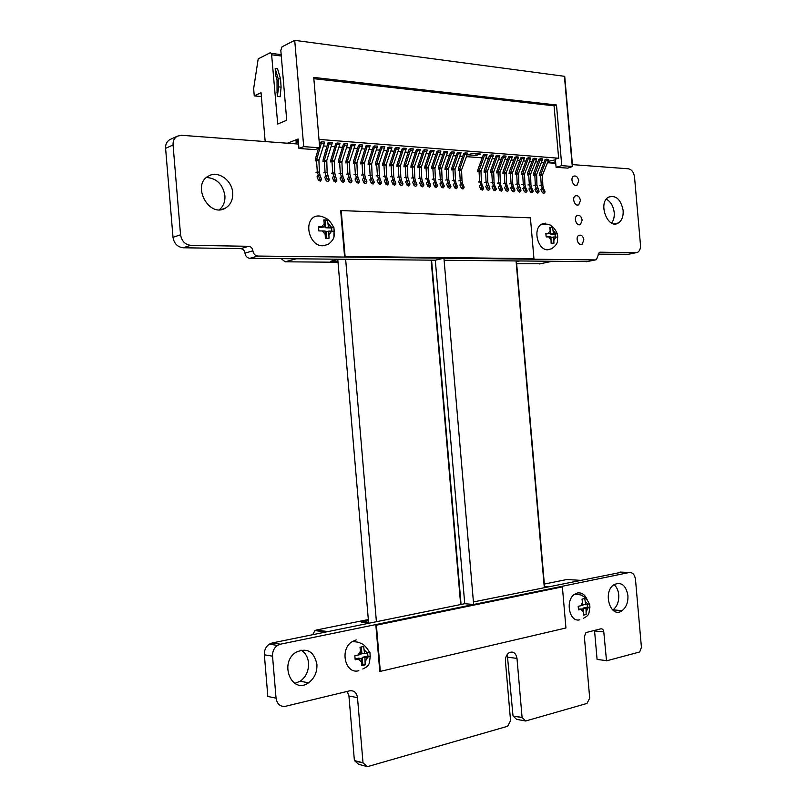 <?xml version="1.0" encoding="UTF-8"?>
<svg xmlns="http://www.w3.org/2000/svg" width="807" height="807" viewBox="0 0 807 807"><rect width="100%" height="100%" fill="white"/><g stroke="black" fill="none" stroke-linecap="round" stroke-linejoin="round"><path stroke-width="1.21" d="M367.316 766.6L363.009 762.766L357.501 697.652C356.644 692.577 354.061 690.298 349.774 690.802L285.577 706.266C280.281 706.922 277.114 704.229 276.055 698.176L272.534 656.162C272.352 651.521 273.997 647.94 277.457 645.418L280.362 644.198L629.208 572.516C632.648 572.314 634.736 574.634 635.492 579.476L641.424 647.365L639.689 651.965L606.521 660.842L603.787 631.901C603.434 629.692 602.466 628.663 600.872 628.824L585.922 632.577L584.359 636.612L589.695 698.166L586.982 703.442L525.66 721.004L522.079 717.433L516.994 658.411C515.834 652.772 513.121 650.916 508.864 652.843C506.433 654.749 505.283 657.554 505.444 661.256L510.559 720.722L507.593 726.29L367.528 766.64L358.681 764.35L354.394 760.547L348.937 695.997L347.232 691.417M276.055 698.176L267.843 696.441L264.353 654.81C264.171 650.22 265.806 646.669 269.256 644.168L272.151 642.967L464.741 603.707L473.638 604.483L443.931 258.19L257.826 256.061C255.083 255.718 253.428 253.973 252.884 250.816C252.43 248.112 251.017 246.609 248.637 246.296L190.775 245.328C185.065 244.612 181.656 241.091 180.546 234.776L173.061 144.978C172.859 140.912 174.282 137.977 177.308 136.171L181.595 135.294L298.58 144.07M464.741 603.707L435.306 260.197L443.931 258.19L473.648 604.483M435.306 260.197L249.888 258.321C247.154 257.978 245.51 256.253 244.975 253.126C244.521 250.452 243.109 248.96 240.738 248.657L183.179 247.769C177.49 247.063 174.1 243.583 173.011 237.329L165.596 148.367C165.395 144.332 166.807 141.417 169.823 139.631L170.61 139.258M323.466 145.936L326.996 146.198M331.213 146.511L334.703 146.773M338.9 147.096L342.339 147.348M346.516 147.661L349.905 147.913M354.071 148.226L357.41 148.478M361.556 148.791L364.855 149.033M368.97 149.345L372.229 149.588M376.324 149.9L379.532 150.142M383.618 150.445L386.785 150.687M390.85 150.99L393.967 151.222M398.022 151.524L401.099 151.756M405.124 152.059L408.16 152.281M412.175 152.584L415.161 152.816M419.156 153.108L422.111 153.33M426.086 153.633L429.001 153.844M432.956 154.147L435.83 154.359M439.765 154.651L442.599 154.873M446.523 155.166L449.317 155.368M453.231 155.67L455.985 155.872M459.869 156.165L462.593 156.366M466.466 156.659L482.092 157.829M485.915 158.122L488.487 158.313M492.3 158.596L494.832 158.787M498.625 159.07L501.127 159.261M504.9 159.544L507.371 159.725M511.134 160.008L513.565 160.19M517.307 160.472L519.708 160.654M523.44 160.926L525.811 161.107M529.523 161.39L531.853 161.561M535.555 161.844L537.855 162.015M541.537 162.288L543.817 162.459M547.479 162.732L555.741 163.357M572.415 164.608L628.411 168.804C631.75 169.531 633.798 172.284 634.534 177.076L640.486 245.015C640.677 248.405 639.78 250.816 637.792 252.228L635.765 252.783L600.166 252.188L599.218 252.45L596.464 259.612L595.344 259.925L443.941 258.19M628.34 254.286L598.078 254.155M587.254 261.569L444.122 260.288M473.427 601.931L622.015 572.143M594.517 630.348L597.089 659.45L606.279 660.59M522.169 717.655L513.091 716.001L516.571 719.33L525.66 721.004M513.091 716.001L522.079 717.433M513 715.789L507.27 654.406M354.495 760.789L363.12 763.008M354.394 760.547L363.009 762.766M294.787 683.418L300.194 681.239C306.075 676.881 308.849 670.768 308.536 662.9C307.901 657.009 305.409 652.752 301.051 650.129M316.919 664.292C314.044 651.441 307.104 647.416 296.098 652.207C278.576 662.779 291.841 694.988 308.556 682.803C314.448 678.394 317.242 672.231 316.919 664.292M219.383 209.699C223.418 206.32 225.254 201.629 224.901 195.627C222.833 184.309 216.7 178.256 206.511 177.479M232.688 192.772C232.063 180.264 218.082 170.327 208.68 175.987C191.057 184.642 208.932 218.425 225.466 208.095C230.631 204.887 233.041 199.773 232.688 192.772M612.725 610.031L612.977 609.87C617.133 606.561 619.05 601.548 618.737 594.84C618.273 590.381 616.719 586.982 614.077 584.621M627.917 595.485C625.889 585.115 621.239 581.524 613.976 584.692C602.083 592.106 610.758 619.403 622.157 610.617C626.313 607.288 628.239 602.234 627.917 595.485M583.865 239.85C583.068 236.068 581.373 234.575 578.78 235.382C574.907 237.46 578.498 246.67 582.19 244.158L583.865 239.85M582.15 220.17C581.343 216.357 579.638 214.854 577.045 215.64C573.182 217.698 576.813 226.928 580.495 224.427L582.15 220.17M611.625 223.075C613.663 220.372 614.52 216.881 614.218 212.604C613.391 206.148 610.758 201.669 606.309 199.178M623.145 210.486C620.855 199.379 615.993 194.921 608.559 197.13C597.473 203.021 607.943 230.166 618.434 222.934C621.904 220.503 623.478 216.357 623.145 210.486M578.72 180.818C577.903 176.975 576.188 175.432 573.575 176.188C569.722 178.206 573.434 187.456 577.096 185.005L578.72 180.818M580.435 200.489C579.618 196.666 577.913 195.143 575.31 195.909C571.447 197.947 575.119 207.187 578.79 204.716L580.435 200.489M480.468 154.026L476.059 155.428L467.949 154.813L472.347 153.391L480.468 154.026M555.599 161.723L551.191 163.014M548.044 161.35L555.438 159.816M539.076 159.171L540.498 158.747L540.165 160.008L538.905 159.221L533.598 173.384L536.655 174.443L536.917 185.146L539.066 191.249L537.866 193.155L536.473 192.419L534.92 189.272L536.07 188.011L535.313 185.045L536.917 185.146M540.498 158.747L542.748 158.918L536.655 174.443M328.076 142.95L329.407 142.435L329.115 143.878L327.914 143.01L323.234 159.211L324.374 160.26L326.774 160.422L327.138 172.587L329.206 179.507L327.995 181.676L326.29 180.849L324.767 177.278L325.826 175.825L325.06 172.466L327.138 172.587M329.407 142.435L332.313 142.657L326.774 160.422M520.918 157.779L522.341 157.335L522.008 158.616L520.747 157.829L515.481 172.163L516.682 173.112L518.588 173.233L518.851 184.067L520.999 190.23L519.789 192.167L518.376 191.43L516.823 188.233L517.973 186.962L517.206 183.966L518.851 184.067M522.341 157.335L524.631 157.516L518.588 173.233M489.688 155.378L491.09 154.924L490.767 156.235L489.516 155.428L484.321 170.065L485.511 171.023L487.489 171.155L487.771 182.2L489.91 188.495L488.699 190.472L487.246 189.716L485.693 186.457L486.833 185.156L486.066 182.1L487.771 182.2M491.09 154.924L493.481 155.105L487.489 171.155M409.3 149.194L410.672 148.71L410.37 150.092L409.139 149.255L404.176 164.658L405.346 165.667L407.525 165.808L407.848 177.419L409.956 184.026L408.745 186.094L407.172 185.297L405.628 181.888L406.728 180.516L405.961 177.308L407.848 177.419M410.672 148.71L413.315 148.912L407.525 165.808M344.771 143.616L347.625 143.838L347.303 145.27L344.478 145.048L343.439 144.13L344.771 143.616L344.478 145.048L339.676 161.279L342.037 161.44L347.303 145.27M338.526 160.24L338.284 162.459L339.596 162.116L338.526 160.24L343.439 144.13M359.861 144.786L362.666 144.998L362.343 146.42L359.569 146.208L358.52 145.29L359.861 144.786L359.569 146.208L354.707 162.288L357.027 162.439L362.343 146.42M353.557 161.249L353.315 163.448L354.626 163.115L353.557 161.249L358.52 145.29M484.694 154.43L487.095 154.621L486.752 155.922L484.361 155.741L483.282 154.883L484.694 154.43L484.361 155.741L479.126 170.6L481.123 170.731L486.752 155.922M477.936 169.631L477.663 171.669L479.035 171.366L477.936 169.631L483.282 154.883M337.124 143.031L339.999 143.253L339.676 144.685L336.832 144.473L335.793 143.535L337.124 143.031L336.832 144.473L332.05 160.775L334.441 160.926L339.676 144.685M330.91 159.725L330.678 161.955L331.98 161.612L330.91 159.725L335.793 143.535M389.277 147.056L391.98 147.267L391.647 148.659L388.974 148.458L387.915 147.55L389.277 147.056L388.974 148.458L384.011 164.245L386.25 164.396L391.647 148.659M382.851 163.226L382.599 165.385L383.93 165.052L382.851 163.226L387.915 147.55M503.739 155.902L506.09 156.084L505.737 157.375L503.417 157.204L502.327 156.346L503.739 155.902L503.417 157.204L498.131 171.871L500.078 172.002L505.737 157.375M496.941 170.913L496.648 172.92L498.03 172.627L496.941 170.913L502.327 156.346M403.601 148.165L406.264 148.367L405.931 149.749L403.298 149.547L402.239 148.649L403.601 148.165L403.298 149.547L398.295 165.193L400.494 165.344L405.931 149.749M397.125 164.184L396.862 166.333L398.204 166L397.125 164.184L402.239 148.649M451.88 151.898L454.391 152.089L454.048 153.431L451.567 153.239L450.488 152.362L451.88 151.898L451.567 153.239L446.412 168.411L448.5 168.552L454.048 153.431M445.232 167.432L444.96 169.51L446.321 169.188L445.232 167.432L450.488 152.362M465.165 152.927L467.636 153.108L467.293 154.44L464.852 154.248L463.773 153.38L465.165 152.927L464.852 154.248L459.657 169.299L461.705 169.43L467.293 154.44M458.477 168.32L458.205 170.378L459.566 170.075L458.477 168.32L463.773 153.38M546.46 159.201L548.689 159.372L548.326 160.633L545.038 159.635L546.46 159.201L546.127 160.462L540.74 174.715L542.586 174.837L548.326 160.633M539.54 173.787L539.247 175.734L540.64 175.452L539.54 173.787L545.038 159.635M497.445 155.418L499.815 155.6L499.462 156.901L497.112 156.719L496.033 155.862L497.445 155.418L497.112 156.719L491.846 171.447L493.813 171.578L499.462 156.901M490.656 170.489L490.374 172.506L491.745 172.204L490.656 170.489L496.033 155.862M516.187 156.861L518.508 157.042L518.155 158.323L514.775 157.304L516.187 156.861L515.865 158.152L510.549 172.698L512.465 172.829L518.155 158.323M509.348 171.75L509.066 173.747L510.448 173.444L509.348 171.75L514.775 157.304M297.844 139.994L297.561 141.467L295.957 142.113L296.381 140.579L298.237 140.025M321.62 141.83L324.545 142.062L324.232 143.505L321.337 143.283L320.298 142.345L321.62 141.83L321.337 143.283L316.616 159.736L319.037 159.897L324.232 143.505M319.461 144.796L320.298 142.345M431.543 150.324L434.116 150.526L433.773 151.877L431.231 151.686L430.161 150.798L431.543 150.324L431.231 151.686L426.136 167.059L428.265 167.2L433.773 151.877M424.966 166.06L424.694 168.169L426.046 167.846L424.966 166.06L430.161 150.798M445.161 151.373L447.683 151.575L447.35 152.916L444.839 152.725L443.769 151.847L445.161 151.373L444.839 152.725L439.714 167.967L441.812 168.108L447.35 152.916M438.534 166.978L438.262 169.066L439.623 168.744L438.534 166.978L443.769 151.847M534.496 158.283L536.756 158.454L536.403 159.715L533.074 158.707L534.496 158.283L534.163 159.544L528.807 173.919L530.683 174.04L536.403 159.715M527.607 172.98L527.314 174.948L528.706 174.655L527.607 172.98L533.074 158.707M417.693 149.255L420.306 149.456L419.963 150.818L417.38 150.627L416.311 149.729L417.693 149.255L417.38 150.627L412.327 166.131L414.495 166.282L419.963 150.818M411.156 165.132L410.894 167.251L412.246 166.928L411.156 165.132L416.311 149.729M367.316 145.361L370.09 145.573L369.767 146.985L367.014 146.773L365.964 145.855L367.316 145.361L367.014 146.773L362.131 162.782L364.431 162.933L369.767 146.985M360.981 161.753L360.729 163.942L362.05 163.599L360.981 161.753L365.964 145.855M528.444 157.809L530.724 157.99L530.36 159.261L527.021 158.243L528.444 157.809L528.111 159.09L522.765 173.515L524.651 173.636L530.36 159.261M521.574 172.577L521.282 174.554L522.664 174.262L521.574 172.577L527.021 158.243M352.346 144.201L355.181 144.423L354.848 145.845L352.054 145.633L351.015 144.705L352.346 144.201L352.054 145.633L347.222 161.783L349.562 161.945L354.848 145.845M346.082 160.744L345.83 162.953L347.141 162.611L346.082 160.744L351.015 144.705M374.7 145.936L377.454 146.148L377.121 147.55L374.398 147.338L373.348 146.43L374.7 145.936L374.398 147.338L369.485 163.276L371.765 163.428L377.121 147.55M368.335 162.247L368.083 164.426L369.404 164.093L368.335 162.247L373.348 146.43M424.643 149.789L427.236 149.991L426.903 151.353L424.331 151.151L423.261 150.263L424.643 149.789L424.331 151.151L419.267 166.595L421.415 166.736L426.903 151.353M418.087 165.596L417.824 167.715L419.176 167.392L418.087 165.596L423.261 150.263M458.558 152.412L461.039 152.604L460.696 153.935L458.235 153.744L457.155 152.876L458.558 152.412L458.235 153.744L453.07 168.855L455.128 168.996L460.696 153.935M451.88 167.876L451.607 169.944L452.969 169.631L451.88 167.876L457.155 152.876M382.014 146.501L384.747 146.713L384.414 148.105L381.711 147.903L380.662 146.985L382.014 146.501L381.711 147.903L376.778 163.76L379.048 163.912L384.414 148.105M375.628 162.742L375.366 164.91L376.698 164.578L375.628 162.742L380.662 146.985M396.469 147.61L399.152 147.822L398.819 149.204L396.166 149.002L395.107 148.105L396.469 147.61L396.166 149.002L391.183 164.719L393.402 164.87L398.819 149.204M390.023 163.71L389.761 165.859L391.102 165.526L390.023 163.71L395.107 148.105M438.372 150.848L440.925 151.05L440.582 152.402L438.06 152.2L436.99 151.323L438.372 150.848L438.06 152.2L432.956 167.513L435.064 167.654L440.582 152.402M431.775 166.524L431.503 168.623L432.865 168.3L431.775 166.524L436.99 151.323M509.994 156.387L512.324 156.568L511.971 157.849L508.571 156.83L509.994 156.387L509.661 157.678L504.365 172.284L506.292 172.416L511.971 157.849M503.165 171.336L502.882 173.334L504.264 173.031L503.165 171.336L508.571 156.83M556.084 167.291L561.763 165.657L572.577 166.474L567.755 168.138L556.084 167.291L555.377 159.181L558.636 158.222L318.997 139.409M287.463 143.232L298.156 138.975L298.953 148.468L314.922 149.628L319.713 147.802L303.704 146.622L294.716 40.35L564.436 76.302L564.86 77.855M294.716 40.35L282.087 46.756L280.816 50.327L286.717 120.233L277.719 124.056L271.505 53.413L270.163 52.788L258.2 58.861L253.65 88.619L254.255 95.882L261.054 92.714L265.17 141.558M254.255 95.882L261.377 96.598M313.852 78.693L554.076 105.818L558.636 158.222M475.908 153.673L476.059 155.428M549.103 162.853L548.952 161.077M298.368 141.528L296.532 140.519M318.462 148.286L315.476 158.686L316.536 160.583L315.244 160.936L315.476 158.686M554.076 105.818L556.487 105.001L561.763 165.657M319.713 147.802L313.741 77.422L556.487 105.001M542.385 160.179L540.165 160.008L534.799 174.322L535.313 185.045L533.921 185.328M331.99 144.1L329.115 143.878L324.374 160.26L325.06 172.466L323.758 172.799M524.278 158.797L522.008 158.616L516.682 173.112L517.206 183.966L515.824 184.248M493.127 156.417L490.767 156.235L485.511 171.023L486.066 182.1L484.694 182.392M412.982 150.284L410.37 150.092L405.346 165.667L405.961 177.308L404.62 177.621M295.957 142.113L298.439 142.304M536.524 175.18L533.306 175.341L533.598 173.384M326.653 161.259L322.992 161.45L323.234 159.211M518.457 173.979L515.199 174.151L515.481 172.163M487.367 171.911L484.039 172.093L484.321 170.065M407.404 166.615L403.914 166.797L404.176 164.658M342.037 161.44L341.916 162.268L339.596 162.116L340.352 173.384L342.39 173.505L341.916 162.268M357.027 162.439L356.916 163.266L354.626 163.115L355.373 174.282L357.38 174.403L356.916 163.266M481.123 170.731L480.992 171.488L479.035 171.366L479.691 181.716L481.406 181.827L480.992 171.488M334.441 160.926L334.32 161.763L331.98 161.612L332.736 172.93L334.794 173.051L334.32 161.763M386.25 164.396L386.129 165.203L383.93 165.052L384.657 176.037L386.583 176.148L386.129 165.203M500.078 172.002L499.947 172.748L498.03 172.627L498.676 182.856L500.35 182.957L499.947 172.748M400.494 165.344L400.373 166.141L398.204 166L398.92 176.884L400.817 177.005L400.373 166.141M448.5 168.552L448.369 169.329L446.321 169.188L447.007 179.759L448.793 179.87L448.369 169.329M461.705 169.43L461.584 170.206L459.566 170.075L460.242 180.556L461.997 180.657L461.584 170.206M542.586 174.837L542.455 175.573L540.64 175.452L541.255 185.408L542.849 185.499L542.455 175.573M493.813 171.578L493.682 172.335L491.745 172.204L492.391 182.483L494.086 182.584L493.682 172.335M512.465 172.829L512.334 173.576L510.448 173.444L511.083 183.603L512.738 183.693L512.334 173.576M319.037 159.897L318.926 160.744L316.536 160.583L317.312 172.002L319.401 172.133L318.926 160.744M428.265 167.2L428.144 167.987L426.046 167.846L426.742 178.549L428.578 178.66L428.144 167.987M441.812 168.108L441.681 168.885L439.623 168.744L440.309 179.366L442.115 179.467L441.681 168.885M530.683 174.04L530.552 174.776L528.706 174.655L529.331 184.692L530.945 184.783L530.552 174.776M414.495 166.282L414.374 167.069L412.246 166.928L412.942 177.722L414.818 177.843L414.374 167.069M364.431 162.933L364.31 163.75L362.05 163.599L362.787 174.726L364.774 174.847L364.31 163.75M524.651 173.636L524.53 174.383L522.664 174.262L523.289 184.329L524.923 184.43L524.53 174.383M349.562 161.945L349.441 162.762L347.141 162.611L347.898 173.838L349.915 173.959L349.441 162.762M371.765 163.428L371.644 164.235L369.404 164.093L370.141 175.169L372.108 175.28L371.644 164.235M421.415 166.736L421.284 167.533L419.176 167.392L419.872 178.145L421.728 178.256L421.284 167.533M455.128 168.996L455.007 169.773L452.969 169.631L453.645 180.163L455.43 180.264L455.007 169.773M379.048 163.912L378.917 164.719L376.698 164.578L377.424 175.603L379.381 175.714L378.917 164.719M393.402 164.87L393.281 165.677L391.102 165.526L391.819 176.461L393.735 176.572L393.281 165.677M435.064 167.654L434.943 168.441L432.865 168.3L433.551 178.962L435.377 179.063L434.943 168.441M506.292 172.416L506.16 173.162L504.264 173.031L504.9 183.229L506.564 183.33L506.16 173.162M342.39 173.505L343.046 176.824L341.119 176.713L340.05 178.145L341.583 181.686L342.652 180.254L340.352 173.384L339.041 173.707M357.38 174.403L358.036 177.691L356.149 177.58L355.06 179.003L356.593 182.513L357.683 181.101L355.373 174.282L354.061 174.605M481.406 181.827L482.082 184.884L480.447 184.783L479.318 186.094L480.871 189.363L482.011 188.051L479.691 181.716L478.309 182.009M334.794 173.051L335.46 176.38L333.513 176.269L332.444 177.711L333.967 181.272L335.036 179.83L332.736 172.93L331.435 173.263M386.583 176.148L387.249 179.386L385.423 179.275L384.324 180.677L385.867 184.127L386.967 182.735L384.657 176.037L383.325 176.35M500.35 182.957L501.026 185.973L499.432 185.882L498.292 187.174L499.846 190.402L500.996 189.11L498.676 182.856L497.294 183.149M400.817 177.005L401.493 180.213L399.687 180.102L398.587 181.484L400.131 184.914L401.23 183.532L398.92 176.884L397.579 177.197M448.793 179.87L449.469 182.987L447.774 182.896L446.644 184.228L448.198 187.557L449.328 186.225L447.007 179.759L445.646 180.062M461.997 180.657L462.673 183.754L460.999 183.663L459.869 184.985L461.422 188.293L462.562 186.962L460.242 180.556L458.87 180.859M542.849 185.499L543.525 188.445L542.011 188.354L540.851 189.605L542.415 192.752L543.575 191.501L541.255 185.408L539.863 185.681M494.086 182.584L494.762 185.62L493.158 185.519L492.018 186.82L493.571 190.059L494.721 188.767L492.391 182.483L491.019 182.765M512.738 183.693L513.403 186.699L511.84 186.609L510.69 187.89L512.253 191.088L513.403 189.806L511.083 183.603L509.691 183.885M319.401 172.133L320.066 175.492L318.079 175.381L317.03 176.834L318.543 180.425L319.612 178.972L317.312 172.002L316.021 172.335M428.578 178.66L429.243 181.817L427.508 181.716L426.389 183.078L427.942 186.447L429.062 185.096L426.742 178.549L425.39 178.861M442.115 179.467L442.781 182.604L441.076 182.503L439.946 183.845L441.5 187.194L442.629 185.852L440.309 179.366L438.947 179.668M530.945 184.783L531.621 187.749L530.088 187.658L528.928 188.929L530.492 192.096L531.652 190.825L529.331 184.692L527.939 184.974M414.818 177.843L415.484 181.02L413.719 180.919L412.609 182.291L414.152 185.681L415.262 184.319L412.942 177.722L411.6 178.034M364.774 174.847L365.44 178.125L363.564 178.014L362.474 179.426L364.007 182.927L365.097 181.514L362.787 174.726L361.465 175.048M524.923 184.43L525.599 187.406L524.056 187.315L522.896 188.586L524.459 191.763L525.619 190.492L523.289 184.329L521.907 184.611M349.915 173.959L350.581 177.258L348.664 177.147L347.585 178.579L349.118 182.1L350.198 180.677L347.898 173.838L346.586 174.161M372.108 175.28L372.773 178.549L370.907 178.438L369.818 179.85L371.361 183.33L372.451 181.928L370.141 175.169L368.819 175.482M421.728 178.256L422.394 181.424L420.639 181.323L419.529 182.685L421.072 186.064L422.192 184.702L419.872 178.145L418.52 178.448M455.43 180.264L456.096 183.371L454.412 183.28L453.282 184.611L454.835 187.93L455.965 186.599L453.645 180.163L452.283 180.465M379.381 175.714L380.047 178.972L378.201 178.861L377.101 180.264L378.644 183.734L379.734 182.332L377.424 175.603L376.102 175.916M393.735 176.572L394.401 179.8L392.585 179.699L391.486 181.081L393.029 184.521L394.129 183.139L391.819 176.461L390.477 176.773M435.377 179.063L436.042 182.211L434.317 182.11L433.198 183.461L434.751 186.82L435.871 185.469L433.551 178.962L432.199 179.265M506.564 183.33L507.24 186.336L505.666 186.246L504.516 187.537L506.08 190.745L507.23 189.463L504.9 183.229L503.518 183.512M277.295 96.426L280.16 96.719L281.088 87.156L278.697 86.904L277.295 96.426L277.043 90.636L278.314 90.051M278.697 86.904L278.143 78.703L280.533 78.965L277.568 68.777L275.177 68.504L275.782 75.717L277.033 80.004L277.043 90.636M278.143 78.703L275.177 68.504M280.533 78.965L281.088 87.156M283.025 76.504L283.64 83.797M537.593 188.102L536.07 188.011L537.633 191.168L539.026 191.905M327.793 175.936L325.826 175.825L327.36 179.406L329.064 180.233M519.526 187.053L517.973 186.962L519.537 190.149L520.949 190.896M488.447 185.247L486.833 185.156L488.386 188.414L489.849 189.171M408.513 180.617L406.728 180.516L408.281 183.925L409.855 184.722M342.652 180.254L344.337 181.081L344.468 180.354L343.046 176.824M343.429 182.281L341.583 181.686M357.683 181.101L359.337 181.918L359.468 181.202L358.036 177.691M358.419 183.118L356.593 182.513M482.011 188.051L483.474 188.818L483.544 188.142L482.082 184.884M482.435 190.008L480.871 189.363M335.036 179.83L336.731 180.657L336.872 179.931L335.46 176.38M335.843 181.857L333.967 181.272M386.967 182.735L388.581 183.542L388.692 182.836L387.249 179.386M387.622 184.742L385.867 184.127M500.996 189.11L502.438 189.867L502.499 189.201L501.026 185.973M501.379 191.057L499.846 190.402M401.23 183.532L402.824 184.329L402.935 183.633L401.493 180.213M401.856 185.529L400.131 184.914M449.328 186.225L450.841 187.002L450.921 186.316L449.469 182.987M449.832 188.202L448.198 187.557M462.562 186.962L464.055 187.738L464.136 187.053L462.673 183.754M463.026 188.929L461.422 188.293M543.575 191.501L544.957 192.227L544.997 191.572L543.525 188.445M543.868 193.408L542.415 192.752M494.721 188.767L496.164 189.524L496.234 188.848L494.762 185.62M495.115 190.704L493.571 190.059M513.403 189.806L514.826 190.553L514.876 189.887L513.403 186.699M513.756 191.743L512.253 191.088M319.612 178.972L321.327 179.8L321.479 179.073L320.066 175.492M320.45 181L318.543 180.425M429.062 185.096L430.605 185.872L430.696 185.186L429.243 181.817M429.617 187.073L427.942 186.447M442.629 185.852L444.153 186.629L444.243 185.943L442.781 182.604M443.144 187.829L441.5 187.194M531.652 190.825L533.044 191.572L533.094 190.906L531.621 187.749M531.964 192.752L530.492 192.096M415.262 184.319L416.836 185.106L416.926 184.41L415.484 181.02M415.847 186.316L414.152 185.681M365.097 181.514L366.741 182.321L366.872 181.615L365.44 178.125M365.813 183.532L364.007 182.927M525.619 190.492L527.021 191.239L527.072 190.573L525.599 187.406M525.942 192.419L524.459 191.763M350.198 180.677L351.872 181.494L352.003 180.778L350.581 177.258M350.964 182.695L349.118 182.1M372.451 181.928L374.085 182.735L374.206 182.019L372.773 178.549M373.147 183.935L371.361 183.33M422.192 184.702L423.746 185.499L423.846 184.803L422.394 181.424M422.757 186.699L421.072 186.064M455.965 186.599L457.478 187.365L457.559 186.689L456.096 183.371M456.459 188.566L454.835 187.93M379.734 182.332L381.358 183.139L381.479 182.432L380.047 178.972M380.42 184.339L378.644 183.734M394.129 183.139L395.733 183.935L395.844 183.229L394.401 179.8M394.774 185.136L393.029 184.521M435.871 185.469L437.404 186.256L437.495 185.56L436.042 182.211M436.405 187.456L434.751 186.82M507.23 189.463L508.652 190.21L508.713 189.544L507.24 186.336M507.593 191.4L506.08 190.745M303.704 146.622L298.953 148.468M516.077 261.024L544.301 587.486M431.14 260.157L460.656 604.534M345.638 259.289L376.405 621.713M363.422 665.261L365.178 664.847L364.935 657.755L370.242 656.434L369.919 652.349L364.593 653.66L363.624 646.468L359.993 647.254L360.951 654.467L354.838 655.688L355.181 659.803L361.304 658.562L361.546 665.674L363.422 665.261M362.797 668.973C370.171 665.533 369.142 663.838 370.242 656.434L367.901 656.081L367.639 652.984M364.935 657.755L362.222 657.342L367.901 656.081M361.647 664.736L362.817 664.474L362.222 657.342M362.817 664.474L365.178 664.847M355.141 658.926L358.59 658.149L361.304 658.562M358.833 670.708C345.214 674.723 339.293 649.232 352.134 641.646L356.23 639.901M364.593 653.66L361.869 653.267L361.344 646.982M584.843 614.813L586.154 614.49L586.003 608.317L589.927 607.318L589.614 603.767L585.69 604.756L584.762 598.512L582.018 599.107L582.936 605.361L578.195 606.299L578.508 609.87L583.249 608.932L583.4 615.126L584.843 614.813M579.86 619.776C569.399 622.943 564.769 600.206 574.685 594.214L577.54 592.963C581.837 592.368 585.055 594.648 587.193 599.783M586.003 608.317L583.108 608.074L587.415 607.116L587.183 604.423M583.522 614.298L583.572 613.421M583.179 608.922L583.108 608.074M583.643 614.278L586.154 614.49M578.478 609.103L583.249 608.932M582.483 600.862L582.321 599.046M582.866 604.534L585.69 604.756M587.415 607.116L589.927 607.318M565.939 627.977L380.319 671.374L376.395 625.183L562.378 586.881L565.939 627.977M376.395 625.183L375.85 625.112L379.774 671.283L380.319 671.374M375.85 625.112L562.378 586.881M368.426 620.674L361.284 622.116L369.677 623.085M544.564 586.588L547.691 586.79M312.702 634.695L314.932 630.58L316.193 630.055L368.325 619.544M544.342 584.056L566.817 579.517L579.618 580.283M551.201 227.312L549.738 227.281L550.646 233.374L545.835 233.334L546.147 236.885L550.959 236.915L551.12 243.179L553.915 243.24L553.753 236.986L557.768 237.187L557.466 233.667L553.451 233.455L552.543 227.372L551.201 227.312M557.677 237.177C556.638 240.133 559.947 242.917 551.494 248.778L547.761 249.797C537.684 250.331 532.499 228.815 541.618 224.154L545.451 223.156M550.646 233.374L545.925 233.969M555.277 237.026L555.034 234.232L550.646 234.101L550.576 233.384M550.192 228.926L550.112 227.947L552.543 227.372M550.646 234.101L553.451 233.455M549.466 224.427L551.988 226.535M553.753 236.986L551.02 237.611M551.433 243.179L551.272 241.394M555.034 234.232L557.466 233.667M341.2 210.587L530.411 217.84L533.952 258.654L345.093 256.424L341.2 210.587L340.685 210.748L344.569 256.565L345.093 256.424M344.569 256.565L533.952 258.654M516.46 261.67L519.304 261.054M337.941 261.317L330.729 261.246L338.617 259.218M540.337 263.758L516.641 263.748M338.012 262.245L285.143 261.801L281.159 258.633M325.685 219.958L323.778 219.918L324.727 226.908L318.523 226.848L318.866 230.923L325.07 230.973L325.332 238.176L329.024 238.267L328.772 231.074L334.209 231.327L333.866 227.281L328.429 227.019L327.481 220.029L325.685 219.958M334.148 230.166C333.422 234.857 336.64 237.621 328.167 244.44L322.85 245.802C309.787 246.387 303.109 222.288 314.801 216.558C317.958 215.469 321.287 215.883 324.797 217.799C328.005 218.818 330.92 221.965 333.523 227.241M324.727 226.908L318.614 227.584M331.869 231.155L331.596 227.947L325.816 227.786L325.221 220.715L327.481 220.029M325.816 227.786L328.429 227.019M334.098 229.541L333.896 236.209M325.221 220.715L323.99 220.674M328.772 231.074L326.159 231.831L326.694 238.196M331.596 227.947L333.866 227.281M348.937 695.997L357.501 697.652M264.353 654.81L272.534 656.162M272.151 642.967L280.362 644.198M249.888 258.321L257.826 256.061M244.975 253.126L252.884 250.816M240.738 248.657L248.637 246.296M183.179 247.769L190.775 245.328M173.011 237.329L180.546 234.776M165.596 148.367L173.061 144.978M626.797 254.598L635.765 252.783M599.419 252.349L600.166 252.188M586.407 261.74L595.344 259.925M620.038 572.042L629.208 572.516M594.608 630.973L603.787 631.901M507.956 657.221L516.994 658.411M564.436 76.302L572.284 166.434M271.878 54.836L281.3 55.996M277.84 91.958L276.952 92.371M277.921 91.564L276.952 92.008M278.233 90.445L277.043 90.989M537.633 191.168L536.473 192.419M327.36 179.406L326.29 180.849M519.537 190.149L518.376 191.43M488.386 188.414L487.246 189.716M408.281 183.925L407.172 185.297M367.447 653.034L364.28 650.038M365.248 661.387L367.79 657.12M358.429 659.208L361.607 662.204M360.648 650.835L358.076 655.102M587.849 604.282L585.418 601.598M586.275 611.474L588.162 607.832M581.07 609.416L583.522 612.089M582.664 602.204L580.758 605.845M316.193 630.055L328.015 631.578M548.74 236.855L551.231 240.052M550.374 230.237L548.427 233.314M555.65 233.516L553.178 230.318M554.026 240.123L555.952 237.046M285.143 261.801L296.33 258.785M539.469 263.939L551.706 261.387M322.144 230.903L325.382 234.585M324.424 223.307L321.801 226.828M331.324 227.1L328.116 223.418M329.074 234.676L331.667 231.155M277.457 645.418L269.256 644.168M177.308 136.171L169.823 139.631M308.556 682.803L300.194 681.239M225.466 208.095L221.421 209.517M622.157 610.617L612.977 609.87M582.19 244.158L580.667 244.491M580.495 224.427L579.063 224.76M618.434 222.934L614.329 223.872M577.096 185.005L575.865 185.338M578.79 204.716L577.469 205.049M564.739 76.443L572.577 166.474M271.505 53.413L281.179 54.624M344.337 181.081L343.257 182.513M359.337 181.918L358.258 183.33M483.474 188.818L482.334 190.119M336.731 180.657L335.662 182.089M388.581 183.542L387.481 184.934M502.438 189.867L501.288 191.158M402.824 184.329L401.715 185.711M450.841 187.002L449.711 188.334M464.055 187.738L462.925 189.06M544.957 192.227L543.787 193.478M496.164 189.524L495.024 190.815M514.826 190.553L513.676 191.834M321.327 179.8L320.268 181.252M430.605 185.872L429.485 187.224M444.153 186.629L443.023 187.97M533.044 191.572L531.884 192.833M416.836 185.106L415.716 186.478M366.741 182.321L365.652 183.734M527.021 191.239L525.861 192.5M351.872 181.494L350.793 182.927M374.085 182.735L372.995 184.137M423.746 185.499L422.636 186.851M457.478 187.365L456.348 188.697M381.358 183.139L380.268 184.531M395.733 183.935L394.633 185.317M437.404 186.256L436.284 187.597M508.652 190.21L507.502 191.501M516.409 261.024L544.634 587.415M431.563 260.167L461.069 604.453M337.78 259.43L368.617 622.964M352.134 641.646C357.128 641.858 359.851 642.362 360.295 643.179C363.301 643.804 366.408 646.891 369.636 652.449M583.229 618.414C589.907 614.884 588.646 613.986 589.796 607.368M574.685 594.214C579.315 594.517 581.696 595.001 581.827 595.657C584.601 596.514 587.103 599.248 589.332 603.878M314.932 630.58L325.917 632.002M557.143 233.616C555.347 229.279 553.057 226.555 550.283 225.435C549.759 224.285 546.874 223.862 541.618 224.154"/></g></svg>
